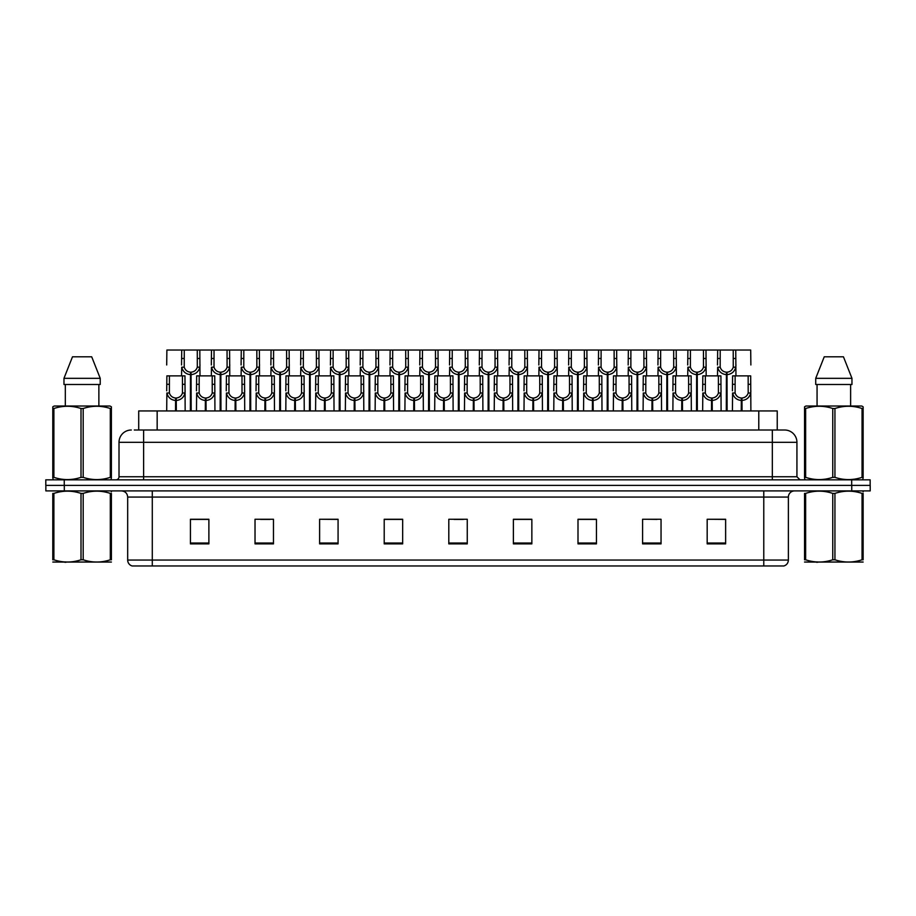 <?xml version="1.0" encoding="UTF-8"?>
<svg xmlns="http://www.w3.org/2000/svg" width="916" height="916" viewBox="0 0 916 916"><rect width="100%" height="100%" fill="white"/><g stroke="black" fill="none" stroke-linecap="round" stroke-linejoin="round"><path stroke-width="1.37" d="M138.705 430.005L138.705 410.94L777.237 410.94L777.237 430.005M788.378 560.054C788.207 563.008 786.73 564.977 783.947 565.962L763.772 565.962L763.772 560.054L788.378 560.054L788.378 497.067A6.149 6.149 0 0 1 794.538 490.907M763.772 565.962L132.11 565.962A6.149 6.149 0 0 1 127.679 560.054L127.679 497.067C127.313 493.323 125.263 491.274 121.53 490.907M851.743 490.907L870.2 490.907L870.2 485.377L45.8 485.377L45.8 479.835L64.257 479.835L64.257 485.377L851.743 485.377L851.743 490.907L45.857 490.907L45.857 485.377M725.632 543.875L725.632 519.269L707.175 519.269L707.175 543.875L725.632 543.875M661.043 543.875L661.043 519.269L642.585 519.269L642.585 543.875L661.043 543.875M596.442 543.875L596.442 519.269L577.996 519.269L577.996 543.875L596.442 543.875M531.852 543.875L531.852 519.269L513.395 519.269L513.395 543.875L531.852 543.875M208.882 543.875L208.882 519.269L190.425 519.269L190.425 543.875L208.882 543.875M273.472 543.875L273.472 519.269L255.026 519.269L255.026 543.875L273.472 543.875M338.073 543.875L338.073 519.269L319.615 519.269L319.615 543.875L338.073 543.875M402.662 543.875L402.662 519.269L384.205 519.269L384.205 543.875L402.662 543.875M467.263 543.875L467.263 519.269L448.806 519.269L448.806 543.875L467.263 543.875M870.2 490.907L870.2 485.377M588.164 519.395L582.462 519.269M647.704 519.269L656.932 519.395M722.106 519.269L716.484 519.269M707.255 519.269L725.632 519.395M394.578 519.395L388.968 519.269M335.027 519.395L329.416 519.269M320.188 519.269L338.073 519.395M260.636 519.395L269.865 519.395M201.085 519.269L195.383 519.269M528.612 519.269L522.91 519.269M513.681 519.395L531.852 519.395M454.13 519.395L463.359 519.395M402.662 519.395L384.205 519.395M208.882 519.395L190.425 519.395M596.442 519.395L577.996 519.395M134.583 430.005L781.634 430.005M134.309 430.005L143.617 430.005L143.617 442.314L119.011 442.314L119.011 476.767A3.08 3.08 0 0 1 115.931 479.835M131.309 430.005A12.309 12.309 0 0 0 119.011 442.314M784.634 430.005A12.309 12.309 0 0 1 796.931 442.314L772.325 442.314L772.325 430.005L784.44 430.005M796.931 442.314L796.931 476.767L800.012 479.835M870.143 479.835L870.143 485.377L870.143 479.835L64.257 479.835M190.368 410.94L190.482 372.182C187.322 371.862 185.238 370.19 184.231 367.179L184.265 350.038L199.814 350.038L199.997 375.869M190.368 374.644C185.788 374.129 182.902 371.633 181.712 367.179L181.54 375.869M181.54 364.969L181.734 350.038L184.265 350.038M191.066 410.94L191.066 372.182C194.226 371.862 196.31 370.19 197.306 367.179L197.284 350.038M191.066 372.182L191.181 410.94M190.482 372.182L190.482 410.94M199.997 364.969L199.837 367.179C198.646 371.633 195.761 374.129 191.181 374.644M181.734 350.038L166.884 350.038L166.701 364.969M175.529 410.94L175.632 398.025C172.471 397.693 170.399 396.021 169.391 393.01L169.426 375.869L184.963 375.869L185.158 410.94M175.529 400.475C170.937 399.96 168.052 397.475 166.872 393.01L166.701 410.94M166.701 390.811L166.884 375.869L169.426 375.869M176.227 410.94L176.227 398.025C179.387 397.693 181.46 396.021 182.467 393.01L182.433 375.869M176.227 398.025L176.33 410.94M175.632 398.025L175.632 410.94M185.158 390.811L184.986 393.01C183.807 397.475 180.921 399.96 176.33 400.475M111.397 562.046L52.796 562.046M110.309 493.403L111.397 493.403C111.397 490.415 111.397 490.415 111.397 493.403L111.397 559.79C111.397 562.768 111.397 562.768 111.397 559.79C111.397 562.768 111.397 562.768 111.397 559.79L110.309 559.79L110.309 493.403C101.298 490.415 92.264 490.415 83.184 493.403L81.009 493.403C72.009 490.415 62.964 490.415 53.884 493.403L52.796 493.403C52.796 490.415 52.796 490.415 52.796 493.403L52.796 559.79C52.796 562.768 52.796 562.768 52.796 559.79L53.884 559.79C62.883 562.768 71.929 562.768 81.009 559.79L81.009 493.403M83.184 493.403L83.184 559.79C92.184 562.768 101.229 562.768 110.309 559.79M83.184 559.79L81.009 559.79M111.397 491.743L111.008 490.907M65.986 562.275L64.91 562.275M53.884 493.403L53.884 559.79M111.008 479.835L111.397 477.35L110.309 477.35L110.309 408.502C101.298 405.525 92.264 405.525 83.184 408.502L81.009 408.502C72.009 405.525 62.964 405.525 53.884 408.502L52.796 408.502L52.796 406.807L54.227 406.017L52.796 406.807L52.796 478.129M83.184 408.502L83.184 477.35C92.184 480.327 101.229 480.327 110.309 477.35M83.184 477.35L81.009 477.35L81.009 408.502M53.884 408.502L53.884 477.35C62.883 480.327 71.929 480.327 81.009 477.35M53.884 477.35L52.796 477.35L53.185 479.835M111.397 415.246L111.397 406.807L109.966 406.017L111.397 406.807L111.397 408.502L110.309 408.502M109.966 406.017L54.227 406.017M91.703 356.805L100.222 378.331L91.703 356.805L72.49 356.805L63.971 378.331L63.971 384.491L100.222 384.491L100.222 378.331L63.971 378.331L72.49 356.805M65.322 384.491L65.322 406.017M98.871 406.017L98.871 384.491L98.871 406.017M111.397 408.502L111.397 478.129M863.135 562.046L804.546 562.046M862.048 493.403L863.135 493.403C863.135 490.415 863.135 490.415 863.135 493.403L863.135 559.79C863.135 562.768 863.135 562.768 863.135 559.79C863.135 562.768 863.135 562.768 863.135 559.79L862.048 559.79L862.048 493.403C853.048 490.415 844.014 490.415 834.934 493.403L832.758 493.403C823.747 490.415 814.713 490.415 805.633 493.403L804.546 493.403C804.546 490.415 804.546 490.415 804.546 493.403L804.546 559.79C804.546 562.768 804.546 562.768 804.546 559.79L805.633 559.79C814.633 562.768 823.679 562.768 832.758 559.79L832.758 493.403M834.934 493.403L834.934 559.79C843.934 562.768 852.979 562.768 862.048 559.79M834.934 559.79L832.758 559.79M863.135 491.743L862.758 490.907M817.736 562.275L816.66 562.275M805.633 493.403L805.633 559.79M862.758 479.835L863.135 477.35L862.048 477.35L862.048 408.502C853.048 405.525 844.014 405.525 834.934 408.502L832.758 408.502C823.747 405.525 814.713 405.525 805.633 408.502L804.546 408.502L804.546 406.807L805.966 406.017L804.546 406.807L804.546 478.129M834.934 408.502L834.934 477.35C843.934 480.327 852.979 480.327 862.048 477.35M834.934 477.35L832.758 477.35L832.758 408.502M805.633 408.502L805.633 477.35C814.633 480.327 823.679 480.327 832.758 477.35M805.633 477.35L804.546 477.35L804.935 479.835M863.135 415.246L863.135 406.807L861.716 406.017L863.135 406.807L863.135 408.502L862.048 408.502M861.716 406.017L805.966 406.017M843.453 356.805L851.96 378.331L843.453 356.805L824.24 356.805L815.721 378.331L815.721 384.491L851.96 384.491L851.96 378.331L815.721 378.331L824.24 356.805M817.061 384.491L817.061 406.017M850.62 406.017L850.62 384.491M863.135 408.502L863.135 478.129M220.149 410.94L220.252 372.182C217.092 371.862 215.008 370.19 214.012 367.179L214.035 350.038L229.584 350.038L229.779 375.869M220.149 374.644C215.558 374.129 212.672 371.633 211.481 367.179L211.321 375.869M211.321 364.969L211.504 350.038L214.035 350.038M220.848 410.94L220.848 372.182C223.996 371.862 226.08 370.19 227.088 367.179L227.054 350.038M220.848 372.182L220.951 410.94M220.252 372.182L220.252 410.94M229.779 364.969L229.607 367.179C228.428 371.633 225.531 374.129 220.951 374.644M249.919 410.94L250.022 372.182C246.873 371.862 244.79 370.19 243.782 367.179L243.816 350.038L259.365 350.038L259.549 375.869M249.919 374.644C245.339 374.129 242.442 371.633 241.263 367.179L241.091 375.869M241.091 364.969L241.286 350.038L243.816 350.038M250.618 410.94L250.618 372.182C253.778 371.862 255.862 370.19 256.858 367.179L256.835 350.038M250.618 372.182L250.721 410.94M250.022 372.182L250.022 410.94M259.549 364.969L259.377 367.179C258.197 371.633 255.312 374.129 250.721 374.644M279.689 410.94L279.804 372.182C276.643 371.862 274.56 370.19 273.563 367.179L273.586 350.038L289.135 350.038L289.33 375.869M279.689 374.644C275.109 374.129 272.224 371.633 271.033 367.179L270.873 375.869M270.873 364.969L271.056 350.038L273.586 350.038M280.388 410.94L280.388 372.182C283.548 371.862 285.632 370.19 286.639 367.179L286.605 350.038M280.388 372.182L280.502 410.94M279.804 372.182L279.804 410.94M289.33 364.969L289.158 367.179C287.968 371.633 285.082 374.129 280.502 374.644M309.471 410.94L309.574 372.182C306.413 371.862 304.341 370.19 303.333 367.179L303.368 350.038L318.905 350.038L319.1 375.869M309.471 374.644C304.879 374.129 301.994 371.633 300.814 367.179L300.643 375.869M300.643 364.969L300.837 350.038L303.368 350.038M310.169 410.94L310.169 372.182C313.329 371.862 315.402 370.19 316.409 367.179L316.375 350.038M310.169 372.182L310.272 410.94M309.574 372.182L309.574 410.94M319.1 364.969L318.928 367.179C317.749 371.633 314.864 374.129 310.272 374.644M199.814 350.038L211.504 350.038M229.584 350.038L241.286 350.038M259.365 350.038L271.056 350.038M289.135 350.038L300.837 350.038M205.299 410.94L205.413 398.025C202.253 397.693 200.169 396.021 199.161 393.01L199.196 375.869L214.745 375.869L214.928 410.94M205.299 400.475C200.719 399.96 197.833 397.475 196.642 393.01L196.471 410.94M196.471 390.811L196.665 375.869L199.196 375.869M205.997 410.94L205.997 398.025C209.157 397.693 211.241 396.021 212.237 393.01L212.214 375.869M205.997 398.025L206.1 410.94M205.413 398.025L205.413 410.94M214.928 390.811L214.768 393.01C213.577 397.475 210.691 399.96 206.1 400.475M235.08 410.94L235.183 398.025C232.023 397.693 229.939 396.021 228.943 393.01L228.966 375.869L244.515 375.869L244.709 410.94M235.08 400.475C230.489 399.96 227.603 397.475 226.412 393.01L226.252 410.94M226.252 390.811L226.435 375.869L228.966 375.869M235.778 410.94L235.778 398.025C238.927 397.693 241.011 396.021 242.019 393.01L241.984 375.869M235.778 398.025L235.881 410.94M235.183 398.025L235.183 410.94M244.709 390.811L244.538 393.01C243.347 397.475 240.461 399.96 235.881 400.475M264.85 410.94L264.953 398.025C261.804 397.693 259.72 396.021 258.713 393.01L258.747 375.869L274.296 375.869L274.479 410.94M264.85 400.475C260.259 399.96 257.373 397.475 256.194 393.01L256.022 410.94M256.022 390.811L256.217 375.869L258.747 375.869M265.548 410.94L265.548 398.025C268.709 397.693 270.781 396.021 271.789 393.01L271.766 375.869M265.548 398.025L265.651 410.94M264.953 398.025L264.953 410.94M274.479 390.811L274.308 393.01C273.128 397.475 270.243 399.96 265.651 400.475M294.62 410.94L294.734 398.025C291.574 397.693 289.49 396.021 288.494 393.01L288.517 375.869L304.066 375.869L304.249 410.94M294.62 400.475C290.04 399.96 287.155 397.475 285.964 393.01L285.803 410.94M285.803 390.811L285.987 375.869L288.517 375.869M295.318 410.94L295.318 398.025C298.479 397.693 300.562 396.021 301.559 393.01L301.536 375.869M295.318 398.025L295.433 410.94M294.734 398.025L294.734 410.94M304.249 390.811L304.089 393.01C302.898 397.475 300.013 399.96 295.433 400.475M324.401 410.94L324.504 398.025C321.344 397.693 319.272 396.021 318.264 393.01L318.299 375.869L333.836 375.869L334.031 410.94M324.401 400.475C319.81 399.96 316.925 397.475 315.745 393.01L315.573 410.94M315.573 390.811L315.757 375.869L318.299 375.869M325.1 410.94L325.1 398.025C328.26 397.693 330.332 396.021 331.34 393.01L331.306 375.869M325.1 398.025L325.203 410.94M324.504 398.025L324.504 410.94M334.031 390.811L333.859 393.01C332.68 397.475 329.794 399.96 325.203 400.475M354.171 410.94L354.286 398.025C351.126 397.693 349.042 396.021 348.034 393.01L348.069 375.869L363.618 375.869L363.801 410.94M354.171 400.475C349.591 399.96 346.706 397.475 345.515 393.01L345.343 410.94M345.343 390.811L345.538 375.869L348.069 375.869M354.87 410.94L354.87 398.025C358.03 397.693 360.114 396.021 361.11 393.01L361.087 375.869M354.87 398.025L354.984 410.94M354.286 398.025L354.286 410.94M363.801 390.811L363.641 393.01C362.45 397.475 359.564 399.96 354.984 400.475M383.953 410.94L384.056 398.025C380.896 397.693 378.812 396.021 377.816 393.01L377.839 375.869L393.388 375.869L393.582 410.94M383.953 400.475C379.361 399.96 376.476 397.475 375.285 393.01L375.125 410.94M375.125 390.811L375.308 375.869L377.839 375.869M384.651 410.94L384.651 398.025C387.8 397.693 389.884 396.021 390.892 393.01L390.857 375.869M384.651 398.025L384.754 410.94M384.056 398.025L384.056 410.94M393.582 390.811L393.411 393.01C392.22 397.475 389.334 399.96 384.754 400.475M413.723 410.94L413.826 398.025C410.677 397.693 408.593 396.021 407.586 393.01L407.62 375.869L423.169 375.869L423.352 410.94M413.723 400.475C409.131 399.96 406.246 397.475 405.067 393.01L404.895 410.94M404.895 390.811L405.09 375.869L407.62 375.869M414.421 410.94L414.421 398.025C417.582 397.693 419.654 396.021 420.662 393.01L420.639 375.869M414.421 398.025L414.524 410.94M413.826 398.025L413.826 410.94M423.352 390.811L423.181 393.01C422.001 397.475 419.116 399.96 414.524 400.475M443.493 410.94L443.607 398.025C440.447 397.693 438.363 396.021 437.367 393.01L437.39 375.869L452.939 375.869L453.122 410.94M443.493 400.475C438.913 399.96 436.027 397.475 434.837 393.01L434.676 410.94M434.676 390.811L434.86 375.869L437.39 375.869M444.191 410.94L444.191 398.025C447.351 397.693 449.435 396.021 450.432 393.01L450.409 375.869M444.191 398.025L444.306 410.94M443.607 398.025L443.607 410.94M453.122 390.811L452.962 393.01C451.771 397.475 448.886 399.96 444.306 400.475M473.274 410.94L473.377 398.025C470.217 397.693 468.145 396.021 467.137 393.01L467.171 375.869L482.709 375.869L482.904 410.94M473.274 400.475C468.683 399.96 465.797 397.475 464.618 393.01L464.446 410.94M464.446 390.811L464.641 375.869L467.171 375.869M473.973 410.94L473.973 398.025C477.133 397.693 479.205 396.021 480.213 393.01L480.179 375.869M473.973 398.025L474.076 410.94M473.377 398.025L473.377 410.94M482.904 390.811L482.732 393.01C481.553 397.475 478.667 399.96 474.076 400.475M503.044 410.94L503.159 398.025C499.999 397.693 497.915 396.021 496.907 393.01L496.941 375.869L512.491 375.869L512.674 410.94M503.044 400.475C498.464 399.96 495.579 397.475 494.388 393.01L494.216 410.94M494.216 390.811L494.411 375.869L496.941 375.869M503.743 410.94L503.743 398.025C506.903 397.693 508.987 396.021 509.983 393.01L509.96 375.869M503.743 398.025L503.857 410.94M503.159 398.025L503.159 410.94M512.674 390.811L512.513 393.01C511.323 397.475 508.437 399.96 503.857 400.475M532.826 410.94L532.929 398.025C529.769 397.693 527.685 396.021 526.689 393.01L526.711 375.869L542.261 375.869L542.455 410.94M532.826 400.475C528.234 399.96 525.349 397.475 524.158 393.01L523.998 410.94M523.998 390.811L524.181 375.869L526.711 375.869M533.524 410.94L533.524 398.025C536.673 397.693 538.757 396.021 539.764 393.01L539.73 375.869M533.524 398.025L533.627 410.94M532.929 398.025L532.929 410.94M542.455 390.811L542.283 393.01C541.093 397.475 538.207 399.96 533.627 400.475M562.596 410.94L562.699 398.025C559.55 397.693 557.466 396.021 556.459 393.01L556.493 375.869L572.042 375.869L572.225 410.94M562.596 400.475C558.016 399.96 555.119 397.475 553.94 393.01L553.768 410.94M553.768 390.811L553.962 375.869L556.493 375.869M563.294 410.94L563.294 398.025C566.454 397.693 568.538 396.021 569.534 393.01L569.512 375.869M563.294 398.025L563.397 410.94M562.699 398.025L562.699 410.94M572.225 390.811L572.053 393.01C570.874 397.475 567.989 399.96 563.397 400.475M592.366 410.94L592.48 398.025C589.32 397.693 587.236 396.021 586.24 393.01L586.263 375.869L601.812 375.869L601.995 410.94M592.366 400.475C587.786 399.96 584.9 397.475 583.71 393.01L583.549 410.94M583.549 390.811L583.732 375.869L586.263 375.869M593.064 410.94L593.064 398.025C596.224 397.693 598.308 396.021 599.304 393.01L599.282 375.869M593.064 398.025L593.179 410.94M592.48 398.025L592.48 410.94M601.995 390.811L601.835 393.01C600.644 397.475 597.759 399.96 593.179 400.475M622.147 410.94L622.25 398.025C619.09 397.693 617.018 396.021 616.01 393.01L616.044 375.869L631.582 375.869L631.777 410.94M622.147 400.475C617.556 399.96 614.67 397.475 613.491 393.01L613.319 410.94M613.319 390.811L613.514 375.869L616.044 375.869M622.846 410.94L622.846 398.025C626.006 397.693 628.078 396.021 629.086 393.01L629.052 375.869M622.846 398.025L622.949 410.94M622.25 398.025L622.25 410.94M631.777 390.811L631.605 393.01C630.426 397.475 627.54 399.96 622.949 400.475M651.917 410.94L652.032 398.025C648.872 397.693 646.788 396.021 645.78 393.01L645.814 375.869L661.363 375.869L661.547 410.94M651.917 400.475C647.337 399.96 644.452 397.475 643.261 393.01L643.089 410.94M643.089 390.811L643.284 375.869L645.814 375.869M652.616 410.94L652.616 398.025C655.776 397.693 657.86 396.021 658.856 393.01L658.833 375.869M652.616 398.025L652.73 410.94M652.032 398.025L652.032 410.94M661.547 390.811L661.386 393.01C660.196 397.475 657.31 399.96 652.73 400.475M681.699 410.94L681.802 398.025C678.642 397.693 676.558 396.021 675.561 393.01L675.584 375.869L691.133 375.869L691.328 410.94M681.699 400.475C677.107 399.96 674.222 397.475 673.031 393.01L672.871 410.94M672.871 390.811L673.054 375.869L675.584 375.869M682.397 410.94L682.397 398.025C685.546 397.693 687.63 396.021 688.637 393.01L688.603 375.869M682.397 398.025L682.5 410.94M681.802 398.025L681.802 410.94M691.328 390.811L691.156 393.01C689.977 397.475 687.08 399.96 682.5 400.475M711.469 410.94L711.572 398.025C708.423 397.693 706.339 396.021 705.331 393.01L705.366 375.869L720.915 375.869L721.098 410.94M711.469 400.475C706.889 399.96 703.992 397.475 702.812 393.01L702.641 410.94M702.641 390.811L702.835 375.869L705.366 375.869M712.167 410.94L712.167 398.025C715.327 397.693 717.411 396.021 718.407 393.01L718.384 375.869M712.167 398.025L712.27 410.94M711.572 398.025L711.572 410.94M721.098 390.811L720.926 393.01C719.747 397.475 716.862 399.96 712.27 400.475M741.239 410.94L741.353 398.025C738.193 397.693 736.109 396.021 735.113 393.01L735.136 375.869L750.685 375.869L750.88 410.94M741.239 400.475C736.659 399.96 733.773 397.475 732.582 393.01L732.422 410.94M732.422 390.811L732.605 375.869L735.136 375.869M741.937 410.94L741.937 398.025C745.097 397.693 747.181 396.021 748.189 393.01L748.154 375.869M741.937 398.025L742.052 410.94M741.353 398.025L741.353 410.94M750.88 390.811L750.708 393.01C749.517 397.475 746.632 399.96 742.052 400.475M339.241 410.94L339.355 372.182C336.195 371.862 334.111 370.19 333.103 367.179L333.138 350.038L348.687 350.038L348.87 375.869M339.241 374.644C334.661 374.129 331.775 371.633 330.584 367.179L330.413 375.869M330.413 364.969L330.607 350.038L333.138 350.038M339.939 410.94L339.939 372.182C343.099 371.862 345.183 370.19 346.179 367.179L346.156 350.038M339.939 372.182L340.054 410.94M339.355 372.182L339.355 410.94M348.87 364.969L348.71 367.179C347.519 371.633 344.634 374.129 340.054 374.644M369.022 410.94L369.125 372.182C365.965 371.862 363.881 370.19 362.885 367.179L362.908 350.038L378.457 350.038L378.651 375.869M369.022 374.644C364.431 374.129 361.545 371.633 360.366 367.179L360.194 375.869M360.194 364.969L360.377 350.038L362.908 350.038M369.72 410.94L369.72 372.182C372.869 371.862 374.953 370.19 375.961 367.179L375.926 350.038M369.72 372.182L369.824 410.94M369.125 372.182L369.125 410.94M378.651 364.969L378.48 367.179C377.3 371.633 374.404 374.129 369.824 374.644M398.792 410.94L398.895 372.182C395.746 371.862 393.662 370.19 392.655 367.179L392.689 350.038L408.238 350.038L408.421 375.869M398.792 374.644C394.212 374.129 391.315 371.633 390.136 367.179L389.964 375.869M389.964 364.969L390.159 350.038L392.689 350.038M399.49 410.94L399.49 372.182C402.651 371.862 404.735 370.19 405.731 367.179L405.708 350.038M399.49 372.182L399.594 410.94M398.895 372.182L398.895 410.94M408.421 364.969L408.261 367.179C407.07 371.633 404.185 374.129 399.594 374.644M428.562 410.94L428.677 372.182C425.516 371.862 423.432 370.19 422.436 367.179L422.459 350.038L438.008 350.038L438.203 375.869M428.562 374.644C423.982 374.129 421.097 371.633 419.906 367.179L419.746 375.869M419.746 364.969L419.929 350.038L422.459 350.038M429.26 410.94L429.26 372.182C432.421 371.862 434.505 370.19 435.512 367.179L435.478 350.038M429.26 372.182L429.375 410.94M428.677 372.182L428.677 410.94M438.203 364.969L438.031 367.179C436.84 371.633 433.955 374.129 429.375 374.644M318.905 350.038L330.607 350.038M348.687 350.038L360.377 350.038M378.457 350.038L390.159 350.038M408.238 350.038L419.929 350.038M458.344 410.94L458.447 372.182C455.286 371.862 453.214 370.19 452.206 367.179L452.241 350.038L467.778 350.038L467.973 375.869M458.344 374.644C453.752 374.129 450.867 371.633 449.687 367.179L449.516 375.869M449.516 364.969L449.71 350.038L452.241 350.038M459.042 410.94L459.042 372.182C462.202 371.862 464.275 370.19 465.282 367.179L465.248 350.038M459.042 372.182L459.145 410.94M458.447 372.182L458.447 410.94M467.973 364.969L467.801 367.179C466.622 371.633 463.736 374.129 459.145 374.644M488.114 410.94L488.228 372.182C485.068 371.862 482.984 370.19 481.988 367.179L482.011 350.038L497.56 350.038L497.743 375.869M488.114 374.644C483.534 374.129 480.648 371.633 479.457 367.179L479.297 375.869M479.297 364.969L479.48 350.038L482.011 350.038M488.812 410.94L488.812 372.182C491.972 371.862 494.056 370.19 495.052 367.179L495.029 350.038M488.812 372.182L488.926 410.94M488.228 372.182L488.228 410.94M497.743 364.969L497.583 367.179C496.392 371.633 493.506 374.129 488.926 374.644M517.895 410.94L517.998 372.182C514.838 371.862 512.754 370.19 511.758 367.179L511.781 350.038L527.33 350.038L527.524 375.869M517.895 374.644C513.303 374.129 510.418 371.633 509.239 367.179L509.067 375.869M509.067 364.969L509.25 350.038L511.781 350.038M518.593 410.94L518.593 372.182C521.742 371.862 523.826 370.19 524.834 367.179L524.799 350.038M518.593 372.182L518.696 410.94M517.998 372.182L517.998 410.94M527.524 364.969L527.353 367.179C526.173 371.633 523.276 374.129 518.696 374.644M547.665 410.94L547.768 372.182C544.619 371.862 542.535 370.19 541.528 367.179L541.562 350.038L557.111 350.038L557.294 375.869M547.665 374.644C543.085 374.129 540.2 371.633 539.009 367.179L538.837 375.869M538.837 364.969L539.032 350.038L541.562 350.038M548.363 410.94L548.363 372.182C551.524 371.862 553.607 370.19 554.604 367.179L554.581 350.038M548.363 372.182L548.466 410.94M547.768 372.182L547.768 410.94M557.294 364.969L557.134 367.179C555.943 371.633 553.058 374.129 548.466 374.644M577.435 410.94L577.549 372.182C574.389 371.862 572.305 370.19 571.309 367.179L571.332 350.038L586.881 350.038L587.076 375.869M577.435 374.644C572.855 374.129 569.97 371.633 568.779 367.179L568.618 375.869M568.618 364.969L568.802 350.038L571.332 350.038M578.133 410.94L578.133 372.182C581.294 371.862 583.378 370.19 584.385 367.179L584.351 350.038M578.133 372.182L578.248 410.94M577.549 372.182L577.549 410.94M587.076 364.969L586.904 367.179C585.713 371.633 582.828 374.129 578.248 374.644M607.216 410.94L607.319 372.182C604.159 371.862 602.087 370.19 601.079 367.179L601.114 350.038L616.651 350.038L616.846 375.869M607.216 374.644C602.625 374.129 599.74 371.633 598.56 367.179L598.388 375.869M598.388 364.969L598.583 350.038L601.114 350.038M607.915 410.94L607.915 372.182C611.075 371.862 613.148 370.19 614.155 367.179L614.121 350.038M607.915 372.182L608.018 410.94M607.319 372.182L607.319 410.94M616.846 364.969L616.674 367.179C615.495 371.633 612.609 374.129 608.018 374.644M438.008 350.038L449.71 350.038M467.778 350.038L479.48 350.038M497.56 350.038L509.25 350.038M527.33 350.038L539.032 350.038M557.111 350.038L568.802 350.038M586.881 350.038L598.583 350.038M636.986 410.94L637.101 372.182C633.941 371.862 631.857 370.19 630.861 367.179L630.884 350.038L646.433 350.038L646.616 375.869M636.986 374.644C632.406 374.129 629.521 371.633 628.33 367.179L628.17 375.869M628.17 364.969L628.353 350.038L630.884 350.038M637.685 410.94L637.685 372.182C640.845 371.862 642.929 370.19 643.925 367.179L643.902 350.038M637.685 372.182L637.799 410.94M637.101 372.182L637.101 410.94M646.616 364.969L646.456 367.179C645.265 371.633 642.379 374.129 637.799 374.644M666.768 410.94L666.871 372.182C663.711 371.862 661.638 370.19 660.631 367.179L660.654 350.038L676.203 350.038L676.397 375.869M666.768 374.644C662.176 374.129 659.291 371.633 658.112 367.179L657.94 375.869M657.94 364.969L658.123 350.038L660.654 350.038M667.466 410.94L667.466 372.182C670.615 371.862 672.699 370.19 673.707 367.179L673.672 350.038M667.466 372.182L667.569 410.94M666.871 372.182L666.871 410.94M676.397 364.969L676.226 367.179C675.046 371.633 672.149 374.129 667.569 374.644M696.538 410.94L696.641 372.182C693.492 371.862 691.408 370.19 690.401 367.179L690.435 350.038L705.984 350.038L706.167 375.869M696.538 374.644C691.958 374.129 689.072 371.633 687.882 367.179L687.71 375.869M687.71 364.969L687.905 350.038L690.435 350.038M697.236 410.94L697.236 372.182C700.397 371.862 702.48 370.19 703.477 367.179L703.454 350.038M697.236 372.182L697.339 410.94M696.641 372.182L696.641 410.94M706.167 364.969L706.007 367.179C704.816 371.633 701.931 374.129 697.339 374.644M726.308 410.94L726.422 372.182C723.262 371.862 721.178 370.19 720.182 367.179L720.205 350.038L735.754 350.038L735.949 375.869M726.308 374.644C721.728 374.129 718.842 371.633 717.652 367.179L717.491 375.869M717.491 364.969L717.675 350.038L720.205 350.038M727.006 410.94L727.006 372.182C730.167 371.862 732.25 370.19 733.258 367.179L733.224 350.038M727.006 372.182L727.121 410.94M726.422 372.182L726.422 410.94M735.949 364.969L735.777 367.179C734.586 371.633 731.701 374.129 727.121 374.644M616.651 350.038L628.353 350.038M646.433 350.038L658.123 350.038M676.203 350.038L687.905 350.038M705.984 350.038L717.675 350.038M750.88 364.969L750.685 350.038L735.754 350.038M157.163 430.005L157.163 410.94M758.78 430.005L758.78 410.94M763.772 490.907L763.772 497.067L127.679 497.067M788.378 497.067L763.772 497.067L763.772 560.054L152.285 560.054L152.285 565.962M127.679 560.054L152.285 560.054L152.285 490.907M64.315 490.907L64.315 485.377M467.263 543.028L448.806 543.028M402.662 543.028L384.205 543.028M338.073 543.028L319.615 543.028M273.472 543.028L255.026 543.028M208.882 543.028L190.425 543.028M531.852 543.028L513.395 543.028M596.442 543.028L577.996 543.028M661.043 543.028L642.585 543.028M725.632 543.028L707.175 543.028M143.617 479.835L143.617 476.767L796.931 476.767M119.011 476.767L143.617 476.767L143.617 442.314L772.325 442.314L772.325 479.835M851.685 479.835L851.685 485.377M184.265 358.477L181.734 358.477M184.231 367.179L181.712 367.179M199.837 367.179L197.306 367.179M199.814 358.477L197.284 358.477M169.426 384.308L166.884 384.308M169.391 393.01L166.872 393.01M184.986 393.01L182.467 393.01M184.963 384.308L182.433 384.308M214.035 358.477L211.504 358.477M214.012 367.179L211.481 367.179M229.607 367.179L227.088 367.179M229.584 358.477L227.054 358.477M243.816 358.477L241.286 358.477M243.782 367.179L241.263 367.179M259.377 367.179L256.858 367.179M259.365 358.477L256.835 358.477M273.586 358.477L271.056 358.477M273.563 367.179L271.033 367.179M289.158 367.179L286.639 367.179M289.135 358.477L286.605 358.477M303.368 358.477L300.837 358.477M303.333 367.179L300.814 367.179M318.928 367.179L316.409 367.179M318.905 358.477L316.375 358.477M199.196 384.308L196.665 384.308M199.161 393.01L196.642 393.01M214.768 393.01L212.237 393.01M214.745 384.308L212.214 384.308M228.966 384.308L226.435 384.308M228.943 393.01L226.412 393.01M244.538 393.01L242.019 393.01M244.515 384.308L241.984 384.308M258.747 384.308L256.217 384.308M258.713 393.01L256.194 393.01M274.308 393.01L271.789 393.01M274.296 384.308L271.766 384.308M288.517 384.308L285.987 384.308M288.494 393.01L285.964 393.01M304.089 393.01L301.559 393.01M304.066 384.308L301.536 384.308M318.299 384.308L315.757 384.308M318.264 393.01L315.745 393.01M333.859 393.01L331.34 393.01M333.836 384.308L331.306 384.308M348.069 384.308L345.538 384.308M348.034 393.01L345.515 393.01M363.641 393.01L361.11 393.01M363.618 384.308L361.087 384.308M377.839 384.308L375.308 384.308M377.816 393.01L375.285 393.01M393.411 393.01L390.892 393.01M393.388 384.308L390.857 384.308M407.62 384.308L405.09 384.308M407.586 393.01L405.067 393.01M423.181 393.01L420.662 393.01M423.169 384.308L420.639 384.308M437.39 384.308L434.86 384.308M437.367 393.01L434.837 393.01M452.962 393.01L450.432 393.01M452.939 384.308L450.409 384.308M467.171 384.308L464.641 384.308M467.137 393.01L464.618 393.01M482.732 393.01L480.213 393.01M482.709 384.308L480.179 384.308M496.941 384.308L494.411 384.308M496.907 393.01L494.388 393.01M512.513 393.01L509.983 393.01M512.491 384.308L509.96 384.308M526.711 384.308L524.181 384.308M526.689 393.01L524.158 393.01M542.283 393.01L539.764 393.01M542.261 384.308L539.73 384.308M556.493 384.308L553.962 384.308M556.459 393.01L553.94 393.01M572.053 393.01L569.534 393.01M572.042 384.308L569.512 384.308M586.263 384.308L583.732 384.308M586.24 393.01L583.71 393.01M601.835 393.01L599.304 393.01M601.812 384.308L599.282 384.308M616.044 384.308L613.514 384.308M616.01 393.01L613.491 393.01M631.605 393.01L629.086 393.01M631.582 384.308L629.052 384.308M645.814 384.308L643.284 384.308M645.78 393.01L643.261 393.01M661.386 393.01L658.856 393.01M661.363 384.308L658.833 384.308M675.584 384.308L673.054 384.308M675.561 393.01L673.031 393.01M691.156 393.01L688.637 393.01M691.133 384.308L688.603 384.308M705.366 384.308L702.835 384.308M705.331 393.01L702.812 393.01M720.926 393.01L718.407 393.01M720.915 384.308L718.384 384.308M735.136 384.308L732.605 384.308M735.113 393.01L732.582 393.01M750.708 393.01L748.189 393.01M750.685 384.308L748.154 384.308M333.138 358.477L330.607 358.477M333.103 367.179L330.584 367.179M348.71 367.179L346.179 367.179M348.687 358.477L346.156 358.477M362.908 358.477L360.377 358.477M362.885 367.179L360.366 367.179M378.48 367.179L375.961 367.179M378.457 358.477L375.926 358.477M392.689 358.477L390.159 358.477M392.655 367.179L390.136 367.179M408.261 367.179L405.731 367.179M408.238 358.477L405.708 358.477M422.459 358.477L419.929 358.477M422.436 367.179L419.906 367.179M438.031 367.179L435.512 367.179M438.008 358.477L435.478 358.477M452.241 358.477L449.71 358.477M452.206 367.179L449.687 367.179M467.801 367.179L465.282 367.179M467.778 358.477L465.248 358.477M482.011 358.477L479.48 358.477M481.988 367.179L479.457 367.179M497.583 367.179L495.052 367.179M497.56 358.477L495.029 358.477M511.781 358.477L509.25 358.477M511.758 367.179L509.239 367.179M527.353 367.179L524.834 367.179M527.33 358.477L524.799 358.477M541.562 358.477L539.032 358.477M541.528 367.179L539.009 367.179M557.134 367.179L554.604 367.179M557.111 358.477L554.581 358.477M571.332 358.477L568.802 358.477M571.309 367.179L568.779 367.179M586.904 367.179L584.385 367.179M586.881 358.477L584.351 358.477M601.114 358.477L598.583 358.477M601.079 367.179L598.56 367.179M616.674 367.179L614.155 367.179M616.651 358.477L614.121 358.477M630.884 358.477L628.353 358.477M630.861 367.179L628.33 367.179M646.456 367.179L643.925 367.179M646.433 358.477L643.902 358.477M660.654 358.477L658.123 358.477M660.631 367.179L658.112 367.179M676.226 367.179L673.707 367.179M676.203 358.477L673.672 358.477M690.435 358.477L687.905 358.477M690.401 367.179L687.882 367.179M706.007 367.179L703.477 367.179M705.984 358.477L703.454 358.477M720.205 358.477L717.675 358.477M720.182 367.179L717.652 367.179M735.777 367.179L733.258 367.179M735.754 358.477L733.224 358.477M65.437 561.874L64.75 562.275M817.175 561.874L816.5 562.275"/></g></svg>
